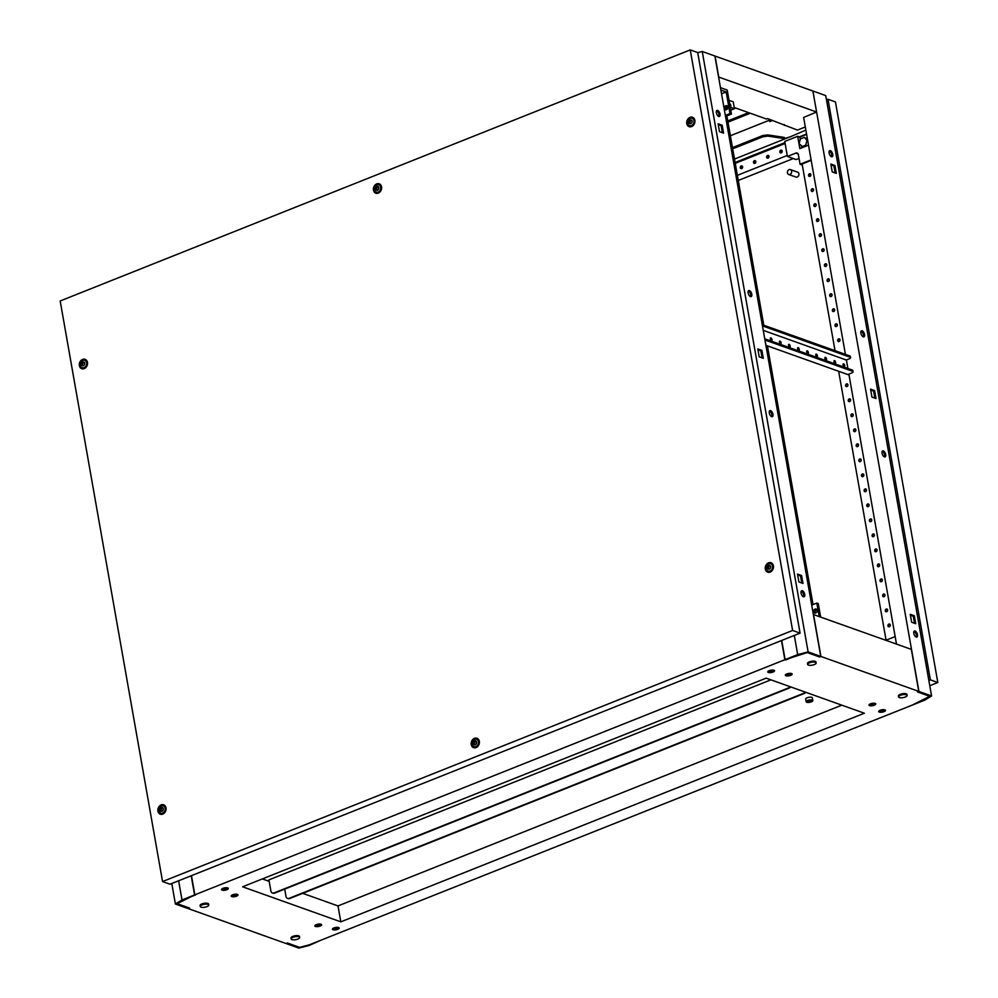 <?xml version="1.0" encoding="UTF-8"?>
<svg xmlns="http://www.w3.org/2000/svg" width="998" height="998" viewBox="0 0 998 998"><rect width="100%" height="100%" fill="white"/><g stroke="black" fill="none" stroke-linecap="round" stroke-linejoin="round"><path stroke-width="1.5" d="M297.841 939.068A4.316 1.485 -10 0 1 293.562 939.854A4.316 1.485 -10 0 1 291.167 938.956A4.316 1.485 -10 0 1 293 937.347A4.316 1.485 -10 0 1 297.292 936.561A4.316 1.485 -10 0 1 299.674 937.459A4.316 1.485 -10 0 1 297.841 939.068M299.674 937.459L299.5 936.498A4.316 1.485 170 0 0 297.117 935.6A4.316 1.485 170 0 0 292.838 936.386A4.316 1.485 170 0 0 291.004 937.995L291.167 938.956M206.923 906.608A4.316 1.485 -10 0 1 202.644 907.394A4.316 1.485 -10 0 1 200.249 906.496A4.316 1.485 -10 0 1 202.083 904.887A4.316 1.485 -10 0 1 206.374 904.113A4.316 1.485 -10 0 1 208.757 904.999A4.316 1.485 -10 0 1 206.923 906.608M208.757 904.999L208.582 904.038A4.316 1.485 170 0 0 206.199 903.153A4.316 1.485 170 0 0 201.92 903.926A4.316 1.485 170 0 0 200.087 905.535L200.249 906.496M900.408 695.307A4.316 1.485 170 0 0 898.574 696.916A4.316 1.485 170 0 0 900.957 697.802A4.316 1.485 170 0 0 905.236 697.028A4.316 1.485 170 0 0 907.07 695.419A4.316 1.485 170 0 0 904.687 694.521A4.316 1.485 170 0 0 900.408 695.307M907.07 695.419L906.908 694.458A4.316 1.485 170 0 0 904.525 693.56A4.316 1.485 170 0 0 900.233 694.346A4.316 1.485 170 0 0 898.4 695.955L898.574 696.916M809.478 662.847A4.316 1.485 170 0 0 807.656 664.456A4.316 1.485 170 0 0 810.039 665.342A4.316 1.485 170 0 0 814.318 664.568A4.316 1.485 170 0 0 816.152 662.959A4.316 1.485 170 0 0 813.769 662.061A4.316 1.485 170 0 0 809.478 662.847M816.152 662.959L815.99 661.998A4.316 1.485 170 0 0 813.595 661.1A4.316 1.485 170 0 0 809.316 661.886A4.316 1.485 170 0 0 807.482 663.495L807.656 664.456M338.634 927.516A3.443 1.185 -10 0 1 337.549 928.115A3.443 1.185 -10 0 1 332.821 928.539M333.906 927.94A3.443 1.185 -10 0 1 337.324 927.329A3.443 1.185 -10 0 1 339.22 928.04A3.443 1.185 -10 0 1 337.761 929.325A3.443 1.185 -10 0 1 334.355 929.936A3.443 1.185 -10 0 1 332.446 929.225A3.443 1.185 -10 0 1 333.906 927.94M884.877 709.852A3.443 1.185 -10 0 1 883.791 710.451A3.443 1.185 -10 0 1 879.063 710.875M880.149 710.277A3.443 1.185 -10 0 1 883.567 709.653A3.443 1.185 -10 0 1 885.463 710.364A3.443 1.185 -10 0 1 884.003 711.649A3.443 1.185 -10 0 1 880.585 712.273A3.443 1.185 -10 0 1 878.689 711.562A3.443 1.185 -10 0 1 880.149 710.277M773.949 670.244A3.443 1.185 -10 0 1 772.864 670.843A3.443 1.185 -10 0 1 768.136 671.267M769.221 670.668A3.443 1.185 -10 0 1 772.639 670.057A3.443 1.185 -10 0 1 774.535 670.768A3.443 1.185 -10 0 1 773.076 672.053A3.443 1.185 -10 0 1 769.67 672.664A3.443 1.185 -10 0 1 767.761 671.953A3.443 1.185 -10 0 1 769.221 670.668M227.706 887.921A3.443 1.185 -10 0 1 226.633 888.519A3.443 1.185 -10 0 1 221.905 888.944M222.991 888.345A3.443 1.185 -10 0 1 226.396 887.721A3.443 1.185 -10 0 1 228.305 888.432A3.443 1.185 -10 0 1 226.845 889.717A3.443 1.185 -10 0 1 223.427 890.341A3.443 1.185 -10 0 1 221.519 889.63A3.443 1.185 -10 0 1 222.991 888.345M320.707 924.136A3.443 1.185 -10 0 1 319.909 924.522A3.443 1.185 -10 0 1 315.518 925.046M316.316 924.647A3.443 1.185 -10 0 1 319.734 924.036A3.443 1.185 -10 0 1 321.63 924.747A3.443 1.185 -10 0 1 320.171 926.032A3.443 1.185 -10 0 1 316.753 926.643A3.443 1.185 -10 0 1 314.857 925.932A3.443 1.185 -10 0 1 316.316 924.647M237.05 894.27A3.443 1.185 -10 0 1 236.264 894.657A3.443 1.185 -10 0 1 231.873 895.181M232.671 894.782A3.443 1.185 -10 0 1 236.077 894.171A3.443 1.185 -10 0 1 237.986 894.882A3.443 1.185 -10 0 1 236.526 896.167A3.443 1.185 -10 0 1 233.108 896.778A3.443 1.185 -10 0 1 231.212 896.079A3.443 1.185 -10 0 1 232.671 894.782M874.847 703.303A3.443 1.185 -10 0 1 874.048 703.702A3.443 1.185 -10 0 1 869.67 704.226M870.468 703.827A3.443 1.185 -10 0 1 873.874 703.203A3.443 1.185 -10 0 1 875.782 703.914A3.443 1.185 -10 0 1 874.323 705.199A3.443 1.185 -10 0 1 870.905 705.823A3.443 1.185 -10 0 1 868.996 705.112A3.443 1.185 -10 0 1 870.468 703.827M791.202 673.45A3.443 1.185 -10 0 1 790.404 673.837A3.443 1.185 -10 0 1 786.025 674.361M786.811 673.962A3.443 1.185 -10 0 1 790.229 673.351A3.443 1.185 -10 0 1 792.138 674.062A3.443 1.185 -10 0 1 790.665 675.347A3.443 1.185 -10 0 1 787.26 675.958A3.443 1.185 -10 0 1 785.351 675.247A3.443 1.185 -10 0 1 786.811 673.962M781.471 640.554L784.852 659.715L194.847 894.832L191.466 875.658M785.538 659.765L784.852 659.715M177.295 903.602L194.847 894.832M177.307 903.701L189.545 908.068L188.198 908.467M785.576 659.977L797.701 655.15L807.382 652.63L819.62 656.996L820.93 656.472L918.759 691.389L917.449 691.926L929.674 696.292L912.135 705.162L309.28 944.844L299.6 947.364L287.374 942.998L286.052 943.522L188.223 908.592M766.177 678.153L864.368 713.208L340.805 921.84L242.614 886.785L766.177 678.153M813.358 614.506L911.349 649.374L918.759 691.389M318.599 924.086L318.749 924.884M841.838 705.162L337.998 905.935L340.805 921.84M820.93 656.472L813.52 614.444M262.349 878.926L269.186 881.359M302.718 893.335L337.998 905.935M734.491 159.081L789.668 136.976L784.503 138.597L767.849 136.102L762.846 136.788L762.634 135.591L732.47 147.604M784.503 138.597L784.291 137.4L767.637 134.905L762.634 135.591M789.68 137.088L805.848 130.089M732.682 148.814L762.846 136.788M750.309 113.248L727.979 122.143M769.421 120.197L730.374 135.753M772.639 120.421L769.67 121.606L769.583 119.336M769.67 121.606L770.593 119.685M815.728 112.5L816.601 112.013L718.772 77.096L715.067 56.075L812.896 91.005L816.601 112.013M734.229 107.51L766.551 119.049L767.612 118.625L797.464 130.089L805.299 126.958M784.378 125.411L784.228 124.563M748.612 112.637L727.767 120.945M767.849 136.102L767.637 134.905M863.233 336.825A3.244 1.572 68.3 0 0 863.906 336.837A3.244 1.572 68.3 0 0 864.38 333.856A3.244 1.572 68.3 0 0 862.172 330.825A3.244 1.572 68.3 0 0 861.499 330.812A3.244 1.572 68.3 0 0 861.025 333.794A3.244 1.572 68.3 0 0 863.233 336.825M861.049 331.224A3.244 1.572 -111.7 0 1 861.112 331.236A3.244 1.572 -111.7 0 1 863.133 333.719A3.244 1.572 -111.7 0 1 863.295 336.85M884.403 456.897A3.244 1.572 68.3 0 0 885.076 456.922A3.244 1.572 68.3 0 0 885.55 453.94A3.244 1.572 68.3 0 0 883.342 450.896A3.244 1.572 68.3 0 0 882.669 450.884A3.244 1.572 68.3 0 0 882.195 453.865A3.244 1.572 68.3 0 0 884.403 456.897M882.22 451.296A3.244 1.572 -111.7 0 1 882.294 451.321A3.244 1.572 -111.7 0 1 884.303 453.791A3.244 1.572 -111.7 0 1 884.465 456.922M831.471 156.711A3.244 1.572 68.3 0 0 832.145 156.723A3.244 1.572 68.3 0 0 832.619 153.742A3.244 1.572 68.3 0 0 830.411 150.698A3.244 1.572 68.3 0 0 829.737 150.686A3.244 1.572 68.3 0 0 829.263 153.667A3.244 1.572 68.3 0 0 831.471 156.711M831.534 156.723A3.244 1.572 68.3 0 0 831.371 153.592A3.244 1.572 68.3 0 0 829.35 151.122A3.244 1.572 68.3 0 0 829.288 151.097M916.164 637.023A3.244 1.572 68.3 0 0 916.838 637.036A3.244 1.572 68.3 0 0 917.312 634.054A3.244 1.572 68.3 0 0 915.104 631.01A3.244 1.572 68.3 0 0 914.43 630.998A3.244 1.572 68.3 0 0 913.956 633.98A3.244 1.572 68.3 0 0 916.164 637.023M916.226 637.036A3.244 1.572 68.3 0 0 916.064 633.905A3.244 1.572 68.3 0 0 914.043 631.435A3.244 1.572 68.3 0 0 913.981 631.41M815.703 112.375L803.627 117.452L845.406 354.377M846.391 359.979L847.888 368.487M848.874 374.088L896.478 644.059M912.397 705.062L929.999 696.205L917.886 691.876L918.946 691.464L931.583 695.968L924.971 700.047L912.397 705.062M870.705 390.018L873.574 391.041L874.822 398.127M835.114 172.978L833.866 165.905L830.997 164.87M914.517 623.263L913.27 616.19L910.401 615.167M812.921 91.13L918.946 691.464M870.555 389.17L871.953 397.092L876.019 398.551L874.622 390.63L870.555 389.17M836.324 173.403L834.927 165.481L830.847 164.021L832.245 171.955L836.324 173.403M910.251 614.319L911.648 622.241L915.715 623.7L914.318 615.778L910.251 614.319M813.083 91.068L825.72 95.583L931.583 695.968M913.27 616.19L914.318 615.778M833.866 165.905L834.927 165.481M873.574 391.041L874.622 390.63M195.271 894.981L182.908 900.134L176.983 903.789L189.096 908.118L188.048 908.529L175.399 904.026L182.01 899.947L194.585 894.932L191.204 875.77M194.585 894.932L195.309 895.194M171.793 883.504L175.399 904.026M178.63 880.772L182.01 899.947M769.308 412.997A3.244 1.572 68.3 0 0 772.327 416.665A3.244 1.572 68.3 0 0 772.951 414.295A3.244 1.572 68.3 0 0 769.932 410.64A3.244 1.572 68.3 0 0 769.308 412.997M769.483 411.051A3.244 1.572 -111.7 0 1 771.891 414.719A3.244 1.572 -111.7 0 1 771.728 416.677M748.138 292.925A3.244 1.572 68.3 0 0 751.157 296.593A3.244 1.572 68.3 0 0 751.781 294.223A3.244 1.572 68.3 0 0 748.762 290.555A3.244 1.572 68.3 0 0 748.138 292.925M748.313 290.967A3.244 1.572 -111.7 0 1 750.721 294.647A3.244 1.572 -111.7 0 1 750.546 296.593M801.07 593.124A3.244 1.572 68.3 0 0 804.089 596.779A3.244 1.572 68.3 0 0 804.712 594.421A3.244 1.572 68.3 0 0 801.693 590.754A3.244 1.572 68.3 0 0 801.07 593.124M803.49 596.792A3.244 1.572 68.3 0 0 803.652 594.833A3.244 1.572 68.3 0 0 801.244 591.165M716.377 112.811A3.244 1.572 68.3 0 0 719.396 116.467A3.244 1.572 68.3 0 0 720.02 114.109A3.244 1.572 68.3 0 0 717.001 110.441A3.244 1.572 68.3 0 0 716.377 112.811M718.797 116.479A3.244 1.572 68.3 0 0 718.959 114.52A3.244 1.572 68.3 0 0 716.552 110.853M697.727 52.682L702.243 51.497L714.88 56.013L820.755 656.41L819.695 656.821L807.582 652.505L785.114 659.616L797.689 654.601L808.118 651.894L820.755 656.41M781.733 640.442L785.114 659.616M794.308 635.439L797.689 654.601M702.243 51.497L808.118 651.894M763.283 358.307L761.886 350.373L757.806 348.926L759.204 356.847L763.283 358.307M797.514 574.075L798.911 581.996L802.978 583.443L801.581 575.522L797.514 574.075M718.111 123.777L719.508 131.699L723.575 133.158L722.178 125.224L718.111 123.777M757.956 349.774L760.825 350.797L762.073 357.87M801.781 583.019L800.533 575.946L797.664 574.923M722.377 132.722L721.13 125.648L718.261 124.625M721.13 125.648L722.178 125.224M800.533 575.946L801.581 575.522M760.825 350.797L761.886 350.373M318.325 924.123L318.462 924.946M321.144 940.116L309.305 945.393L298.876 948.1L286.239 943.584L287.287 943.172L299.4 947.489L308.744 945.056L321.144 940.116M473.227 743.498A2.083 1.672 -70.4 0 0 476.607 742.15A2.083 1.672 -70.4 0 0 473.227 743.498M478.441 741.701A3.892 3.131 109.6 0 1 477.294 745.581A3.892 3.131 109.6 0 1 473.963 746.629A3.892 3.131 109.6 0 1 472.116 744.221A3.892 3.131 109.6 0 1 473.264 740.341A3.892 3.131 109.6 0 1 476.582 739.293A3.892 3.131 109.6 0 1 478.441 741.701M375.46 189.034A2.083 1.672 -70.4 0 0 378.841 187.699A2.083 1.672 -70.4 0 0 375.46 189.034M380.675 187.237A3.892 3.131 109.6 0 1 379.527 191.117A3.892 3.131 109.6 0 1 376.209 192.165A3.892 3.131 109.6 0 1 374.35 189.757A3.892 3.131 109.6 0 1 375.498 185.877A3.892 3.131 109.6 0 1 378.816 184.83A3.892 3.131 109.6 0 1 380.675 187.237M476.495 742.2A1.946 1.572 -70.4 0 0 473.339 743.46A1.946 1.572 -70.4 0 0 476.495 742.2M476.071 741.314A1.946 1.572 -70.4 0 0 474.848 744.733M378.729 187.736A1.946 1.572 -70.4 0 0 375.572 188.996A1.946 1.572 -70.4 0 0 378.729 187.736M378.304 186.863A1.946 1.572 -70.4 0 0 377.082 190.269M473.963 746.629L475.06 747.015A3.892 3.131 -70.4 0 0 477.406 746.754M376.209 192.165L377.294 192.552A3.892 3.131 -70.4 0 0 379.639 192.302M159.917 810.039A2.083 1.672 -70.4 0 0 163.298 808.692A2.083 1.672 -70.4 0 0 159.917 810.039M165.132 808.23A3.892 3.131 109.6 0 1 163.984 812.11A3.892 3.131 109.6 0 1 160.666 813.158A3.892 3.131 109.6 0 1 158.807 810.75A3.892 3.131 109.6 0 1 159.954 806.871A3.892 3.131 109.6 0 1 163.285 805.823A3.892 3.131 109.6 0 1 165.132 808.23M767.325 567.999A2.083 1.672 -70.4 0 0 770.693 566.652A2.083 1.672 -70.4 0 0 767.325 567.999M772.539 566.19A3.892 3.131 109.6 0 1 771.392 570.07A3.892 3.131 109.6 0 1 768.061 571.118A3.892 3.131 109.6 0 1 766.202 568.71A3.892 3.131 109.6 0 1 767.35 564.831A3.892 3.131 109.6 0 1 770.681 563.783A3.892 3.131 109.6 0 1 772.539 566.19M81.374 364.544A2.083 1.672 -70.4 0 0 84.743 363.197A2.083 1.672 -70.4 0 0 81.374 364.544M86.589 362.748A3.892 3.131 109.6 0 1 85.441 366.628A3.892 3.131 109.6 0 1 82.11 367.676A3.892 3.131 109.6 0 1 80.252 365.268A3.892 3.131 109.6 0 1 81.399 361.388A3.892 3.131 109.6 0 1 84.73 360.34A3.892 3.131 109.6 0 1 86.589 362.748M163.185 808.729A1.946 1.572 -70.4 0 0 160.029 809.989A1.946 1.572 -70.4 0 0 163.185 808.729M162.761 807.856A1.946 1.572 -70.4 0 0 161.539 811.262M770.593 566.689A1.946 1.572 -70.4 0 0 767.425 567.949A1.946 1.572 -70.4 0 0 770.593 566.689M770.157 565.816A1.946 1.572 -70.4 0 0 768.947 569.222M84.643 363.247A1.946 1.572 -70.4 0 0 81.474 364.507A1.946 1.572 -70.4 0 0 84.643 363.247M84.206 362.361A1.946 1.572 -70.4 0 0 82.996 365.767M160.666 813.158L161.751 813.557A3.892 3.131 -70.4 0 0 164.096 813.295M768.061 571.118L769.159 571.505A3.892 3.131 -70.4 0 0 771.504 571.255M82.11 367.676L83.196 368.062A3.892 3.131 -70.4 0 0 85.554 367.8M688.77 122.505A2.083 1.672 -70.4 0 0 692.138 121.157A2.083 1.672 -70.4 0 0 688.77 122.505M693.984 120.696A3.892 3.131 109.6 0 1 692.837 124.588A3.892 3.131 109.6 0 1 689.506 125.636A3.892 3.131 109.6 0 1 687.659 123.228A3.892 3.131 109.6 0 1 688.807 119.336A3.892 3.131 109.6 0 1 692.125 118.288A3.892 3.131 109.6 0 1 693.984 120.696M692.038 121.207A1.946 1.572 -70.4 0 0 688.87 122.467A1.946 1.572 -70.4 0 0 692.038 121.207M691.614 120.321A1.946 1.572 -70.4 0 0 690.391 123.727M689.506 125.636L690.604 126.022A3.892 3.131 -70.4 0 0 692.949 125.76M471.231 744.57A4.99 4.004 109.6 0 1 474 738.57A4.99 4.004 109.6 0 1 479.028 740.316A4.99 4.004 109.6 0 1 479.327 741.339A4.99 4.004 109.6 0 1 476.508 747.377A4.99 4.004 109.6 0 1 471.231 744.57M476.882 739.393A4.042 3.244 109.6 0 1 479.202 740.803M381.56 186.888A4.99 4.004 109.6 0 1 378.741 192.913A4.99 4.004 109.6 0 1 373.464 190.107A4.99 4.004 109.6 0 1 376.234 184.106A4.99 4.004 109.6 0 1 381.261 185.853A4.99 4.004 109.6 0 1 381.56 186.888A3.892 3.131 -70.4 0 0 379.914 185.216L378.816 184.83M379.115 184.929A4.042 3.244 109.6 0 1 381.436 186.339M166.017 807.881A4.99 4.004 109.6 0 1 163.198 813.919A4.99 4.004 109.6 0 1 157.921 811.112A4.99 4.004 109.6 0 1 160.69 805.099A4.99 4.004 109.6 0 1 165.718 806.846A4.99 4.004 109.6 0 1 166.017 807.881A3.892 3.131 -70.4 0 0 164.371 806.209L163.285 805.823M163.572 805.935A4.042 3.244 109.6 0 1 165.893 807.345M773.425 565.841A4.99 4.004 109.6 0 1 770.593 571.866A4.99 4.004 109.6 0 1 765.316 569.06A4.99 4.004 109.6 0 1 768.086 563.059A4.99 4.004 109.6 0 1 773.126 564.806A4.99 4.004 109.6 0 1 773.425 565.841A3.892 3.131 -70.4 0 0 771.766 564.169L770.681 563.783M770.967 563.882A4.042 3.244 109.6 0 1 773.3 565.292M87.475 362.386A4.99 4.004 109.6 0 1 84.643 368.424A4.99 4.004 109.6 0 1 79.366 365.617A4.99 4.004 109.6 0 1 82.135 359.617A4.99 4.004 109.6 0 1 87.163 361.363A4.99 4.004 109.6 0 1 87.475 362.386A3.892 3.131 -70.4 0 0 85.816 360.727L84.73 360.34M85.017 360.44A4.042 3.244 109.6 0 1 87.337 361.85M686.774 123.577A4.99 4.004 109.6 0 1 689.531 117.577A4.99 4.004 109.6 0 1 694.571 119.323A4.99 4.004 109.6 0 1 694.87 120.346A4.99 4.004 109.6 0 1 692.051 126.384A4.99 4.004 109.6 0 1 686.774 123.577M692.412 118.4A4.042 3.244 109.6 0 1 694.745 119.81M476.944 747.115A4.042 3.244 109.6 0 1 474.262 746.729M479.327 741.364A3.892 3.131 -70.4 0 0 477.68 739.68L476.582 739.293M379.178 192.651A4.042 3.244 109.6 0 1 376.496 192.265M163.647 813.644A4.042 3.244 109.6 0 1 160.952 813.27M771.042 571.605A4.042 3.244 109.6 0 1 768.348 571.218M85.092 368.162A4.042 3.244 109.6 0 1 82.397 367.775M692.487 126.11A4.042 3.244 109.6 0 1 689.793 125.736M694.87 120.371A3.892 3.131 -70.4 0 0 693.223 118.687L692.125 118.288M60.179 300.972L162.549 881.558L792.612 630.474L690.242 49.9L60.179 300.972M162.549 881.558L169.997 884.216L800.072 633.144L697.702 52.557L690.242 49.9M792.612 630.474L800.072 633.144M790.092 686.686A3.244 2.607 109.6 0 1 788.657 687.871L274.051 892.936A3.244 2.607 109.6 0 1 272.429 892.985A3.244 2.607 109.6 0 1 270.882 890.989L268.924 879.874L770.918 679.838M268.998 880.261L267.626 880.81M790.641 686.886A3.244 2.607 109.6 0 1 789.206 688.071L274.6 893.135A3.244 2.607 109.6 0 1 272.978 893.185A3.244 2.607 109.6 0 1 272.716 893.073M808.155 700.671A2.408 0.823 -10 0 1 810.538 700.247A2.408 0.823 -10 0 1 811.861 700.733A2.408 0.823 -10 0 1 810.838 701.631A2.408 0.823 -10 0 1 808.455 702.068A2.408 0.823 -10 0 1 807.133 701.569A2.408 0.823 -10 0 1 808.155 700.671M811.386 701.831A3.381 1.16 -10 0 1 808.043 702.442A3.381 1.16 -10 0 1 806.172 701.744A3.381 1.16 -10 0 1 807.607 700.484A3.381 1.16 -10 0 1 810.95 699.872A3.381 1.16 -10 0 1 812.821 700.571A3.381 1.16 -10 0 1 811.386 701.831M812.821 700.571L812.347 697.864A3.381 1.16 170 0 0 810.476 697.165A3.381 1.16 170 0 0 807.133 697.777A3.381 1.16 170 0 0 805.698 699.037L806.172 701.744M284.704 889.106L285.977 896.379A3.244 2.607 -70.4 0 0 287.524 898.375A3.244 2.607 -70.4 0 0 289.146 898.325L803.752 693.261A3.244 2.607 -70.4 0 0 805.186 692.076M287.811 898.462A3.244 2.607 -70.4 0 0 288.073 898.574A3.244 2.607 -70.4 0 0 289.694 898.524L804.301 693.46A3.244 2.607 -70.4 0 0 805.735 692.275M770.319 338.634A1.46 0.711 -111.7 0 1 770.93 339.944A1.46 0.711 -111.7 0 1 770.955 340.256M770.344 338.946A1.46 0.711 -111.7 0 1 770.618 337.873A1.46 0.711 -111.7 0 1 771.978 339.52A1.46 0.711 -111.7 0 1 771.704 340.592A1.46 0.711 -111.7 0 1 770.344 338.946M779.401 341.877A1.46 0.711 -111.7 0 1 780.024 343.187A1.46 0.711 -111.7 0 1 780.049 343.499M779.438 342.189A1.46 0.711 -111.7 0 1 779.712 341.116A1.46 0.711 -111.7 0 1 781.072 342.776A1.46 0.711 -111.7 0 1 780.798 343.836A1.46 0.711 -111.7 0 1 779.438 342.189M788.495 345.121A1.46 0.711 -111.7 0 1 789.106 346.431A1.46 0.711 -111.7 0 1 789.144 346.743M788.532 345.433A1.46 0.711 -111.7 0 1 788.807 344.372A1.46 0.711 -111.7 0 1 790.167 346.019A1.46 0.711 -111.7 0 1 789.892 347.079A1.46 0.711 -111.7 0 1 788.532 345.433M797.589 348.364A1.46 0.711 -111.7 0 1 798.2 349.687A1.46 0.711 -111.7 0 1 798.238 349.999M797.627 348.676A1.46 0.711 -111.7 0 1 797.901 347.616A1.46 0.711 -111.7 0 1 799.261 349.263A1.46 0.711 -111.7 0 1 798.986 350.323A1.46 0.711 -111.7 0 1 797.627 348.676M806.683 351.608A1.46 0.711 -111.7 0 1 807.295 352.93A1.46 0.711 -111.7 0 1 807.332 353.242M806.708 351.92A1.46 0.711 -111.7 0 1 806.995 350.859A1.46 0.711 -111.7 0 1 808.355 352.506A1.46 0.711 -111.7 0 1 808.068 353.566A1.46 0.711 -111.7 0 1 806.708 351.92M815.778 354.864A1.46 0.711 -111.7 0 1 816.389 356.174A1.46 0.711 -111.7 0 1 816.426 356.486M815.803 355.163A1.46 0.711 -111.7 0 1 816.09 354.103A1.46 0.711 -111.7 0 1 817.437 355.75A1.46 0.711 -111.7 0 1 817.162 356.822A1.46 0.711 -111.7 0 1 815.803 355.163M824.859 358.107A1.46 0.711 -111.7 0 1 825.483 359.417A1.46 0.711 -111.7 0 1 825.508 359.729M824.897 358.419A1.46 0.711 -111.7 0 1 825.171 357.346A1.46 0.711 -111.7 0 1 826.531 359.006A1.46 0.711 -111.7 0 1 826.257 360.066A1.46 0.711 -111.7 0 1 824.897 358.419M833.954 361.351A1.46 0.711 -111.7 0 1 834.577 362.661A1.46 0.711 -111.7 0 1 834.602 362.973M833.991 361.663A1.46 0.711 -111.7 0 1 834.266 360.602A1.46 0.711 -111.7 0 1 835.625 362.249A1.46 0.711 -111.7 0 1 835.351 363.309A1.46 0.711 -111.7 0 1 833.991 361.663M843.048 364.594A1.46 0.711 -111.7 0 1 843.659 365.917A1.46 0.711 -111.7 0 1 843.697 366.229M843.085 364.906A1.46 0.711 -111.7 0 1 843.36 363.846A1.46 0.711 -111.7 0 1 844.72 365.493A1.46 0.711 -111.7 0 1 844.445 366.553A1.46 0.711 -111.7 0 1 843.085 364.906M848.886 374.15L851.693 372.965A3.244 1.11 170 0 0 853.078 371.755A3.244 1.11 170 0 0 852.517 371.268L764.967 340.006M763.258 330.363L846.304 360.016L849.211 358.856A3.244 1.11 170 0 0 850.583 357.646A3.244 1.11 170 0 0 850.022 357.159L762.472 325.897M849.036 374.999L765.903 345.32M850.022 357.159L849.809 355.949L762.26 324.699M849.809 355.949A3.244 1.11 -10 0 1 850.371 356.436L850.583 357.646M852.517 371.268L852.304 370.058L764.755 338.809M852.304 370.058A3.244 1.11 -10 0 1 852.866 370.545L853.078 371.755M726.881 115.905L763.794 325.248M767.425 345.869L813.046 604.576M730.137 106.624A1.622 0.786 68.3 0 0 730.162 106.624A1.622 0.786 68.3 0 0 730.499 106.636A1.622 0.786 68.3 0 0 730.736 105.139A1.622 0.786 68.3 0 0 729.625 103.63A1.622 0.786 68.3 0 0 729.6 103.617M730.761 110.192L734.441 108.72L733.231 101.821L729.014 100.311M734.441 108.72L730.237 107.223M726.132 107.347L727.829 107.959M727.679 108.42L725.92 109.119M727.729 108.283L725.845 108.682M726.482 109.655A2.108 1.697 -70.4 0 0 725.795 105.751A2.108 1.697 -70.4 0 0 726.482 109.655M727.492 106.2A2.108 1.697 -70.4 0 0 726.232 109.73M721.542 93.787L726.182 91.941L720.893 90.057M725.534 116.429L731.447 114.084L727.218 90.057L720.469 87.649M725.359 115.406L729.987 113.56L726.182 91.941M731.447 114.084L729.987 113.56M815.054 609.079A2.108 1.697 -70.4 0 0 815.74 612.984A2.108 1.697 -70.4 0 0 815.054 609.079M816.763 609.516A2.108 1.697 -70.4 0 0 815.491 613.059M819.183 616.465L816.813 603.079L818.273 603.59L820.63 616.976M816.813 603.079L811.711 605.112M782.17 151.06A1.422 1.148 -70.4 0 0 779.85 151.983A1.422 1.148 -70.4 0 0 782.17 151.06M781.746 150.311A1.422 1.148 -70.4 0 0 780.81 152.919M768.984 156.312A1.422 1.148 -70.4 0 0 766.664 157.235A1.422 1.148 -70.4 0 0 768.984 156.312M768.56 155.576A1.422 1.148 -70.4 0 0 767.637 158.171M755.81 161.564A1.422 1.148 -70.4 0 0 753.49 162.487A1.422 1.148 -70.4 0 0 755.81 161.564M755.386 160.828A1.422 1.148 -70.4 0 0 754.451 163.423M742.624 166.816A1.422 1.148 -70.4 0 0 740.304 167.739A1.422 1.148 -70.4 0 0 742.624 166.816M742.2 166.08A1.422 1.148 -70.4 0 0 741.277 168.674M890.278 624.935A1.422 1.148 -70.4 0 0 887.958 625.858A1.422 1.148 -70.4 0 0 890.278 624.935M889.854 624.187A1.422 1.148 -70.4 0 0 888.919 626.794M887.621 609.928A1.422 1.148 -70.4 0 0 885.301 610.851A1.422 1.148 -70.4 0 0 887.621 609.928M887.21 609.179A1.422 1.148 -70.4 0 0 886.274 611.786M884.976 594.92A1.422 1.148 -70.4 0 0 882.656 595.843A1.422 1.148 -70.4 0 0 884.976 594.92M884.552 594.172A1.422 1.148 -70.4 0 0 883.629 596.779M882.332 579.9A1.422 1.148 -70.4 0 0 880.011 580.824A1.422 1.148 -70.4 0 0 882.332 579.9M881.908 579.164A1.422 1.148 -70.4 0 0 880.985 581.772M879.687 564.893A1.422 1.148 -70.4 0 0 877.367 565.816A1.422 1.148 -70.4 0 0 879.687 564.893M879.263 564.157A1.422 1.148 -70.4 0 0 878.34 566.752M877.042 549.886A1.422 1.148 -70.4 0 0 874.722 550.809A1.422 1.148 -70.4 0 0 877.042 549.886M876.618 549.149A1.422 1.148 -70.4 0 0 875.683 551.744M874.398 534.878A1.422 1.148 -70.4 0 0 872.077 535.801A1.422 1.148 -70.4 0 0 874.398 534.878M873.974 534.13A1.422 1.148 -70.4 0 0 873.038 536.737M871.741 519.871A1.422 1.148 -70.4 0 0 869.42 520.794A1.422 1.148 -70.4 0 0 871.741 519.871M871.329 519.122A1.422 1.148 -70.4 0 0 870.393 521.729M869.096 504.851A1.422 1.148 -70.4 0 0 866.775 505.786A1.422 1.148 -70.4 0 0 869.096 504.851M868.672 504.115A1.422 1.148 -70.4 0 0 867.749 506.722M866.451 489.843A1.422 1.148 -70.4 0 0 864.131 490.767A1.422 1.148 -70.4 0 0 866.451 489.843M866.027 489.107A1.422 1.148 -70.4 0 0 865.104 491.702M863.806 474.836A1.422 1.148 -70.4 0 0 861.486 475.759A1.422 1.148 -70.4 0 0 863.806 474.836M863.382 474.1A1.422 1.148 -70.4 0 0 862.459 476.695M861.162 459.829A1.422 1.148 -70.4 0 0 858.841 460.752A1.422 1.148 -70.4 0 0 861.162 459.829M860.738 459.08A1.422 1.148 -70.4 0 0 859.802 461.687M858.517 444.821A1.422 1.148 -70.4 0 0 856.197 445.744A1.422 1.148 -70.4 0 0 858.517 444.821M858.093 444.073A1.422 1.148 -70.4 0 0 857.157 446.68M855.872 429.801A1.422 1.148 -70.4 0 0 853.552 430.737A1.422 1.148 -70.4 0 0 855.872 429.801M855.448 429.065A1.422 1.148 -70.4 0 0 854.513 431.672M853.215 414.794A1.422 1.148 -70.4 0 0 850.895 415.717A1.422 1.148 -70.4 0 0 853.215 414.794M852.791 414.058A1.422 1.148 -70.4 0 0 851.868 416.653M810.875 174.638A1.422 1.148 -70.4 0 0 808.555 175.561A1.422 1.148 -70.4 0 0 810.875 174.638M810.451 173.902A1.422 1.148 -70.4 0 0 809.528 176.496M813.52 189.645A1.422 1.148 -70.4 0 0 811.199 190.581A1.422 1.148 -70.4 0 0 813.52 189.645M813.096 188.909A1.422 1.148 -70.4 0 0 812.172 191.516M816.164 204.665A1.422 1.148 -70.4 0 0 813.844 205.588A1.422 1.148 -70.4 0 0 816.164 204.665M815.74 203.916A1.422 1.148 -70.4 0 0 814.817 206.524M818.809 219.672A1.422 1.148 -70.4 0 0 816.489 220.595A1.422 1.148 -70.4 0 0 818.809 219.672M818.385 218.924A1.422 1.148 -70.4 0 0 817.462 221.531M821.466 234.68A1.422 1.148 -70.4 0 0 819.146 235.603A1.422 1.148 -70.4 0 0 821.466 234.68M821.042 233.944A1.422 1.148 -70.4 0 0 820.106 236.538M824.111 249.687A1.422 1.148 -70.4 0 0 821.791 250.61A1.422 1.148 -70.4 0 0 824.111 249.687M823.687 248.951A1.422 1.148 -70.4 0 0 822.751 251.546M826.756 264.695A1.422 1.148 -70.4 0 0 824.435 265.63A1.422 1.148 -70.4 0 0 826.756 264.695M826.332 263.959A1.422 1.148 -70.4 0 0 825.396 266.566M829.4 279.714A1.422 1.148 -70.4 0 0 827.08 280.638A1.422 1.148 -70.4 0 0 829.4 279.714M828.976 278.966A1.422 1.148 -70.4 0 0 828.053 281.573M832.045 294.722A1.422 1.148 -70.4 0 0 829.725 295.645A1.422 1.148 -70.4 0 0 832.045 294.722M831.621 293.973A1.422 1.148 -70.4 0 0 830.698 296.581M834.69 309.729A1.422 1.148 -70.4 0 0 832.369 310.652A1.422 1.148 -70.4 0 0 834.69 309.729M834.266 308.981A1.422 1.148 -70.4 0 0 833.342 311.588M837.334 324.737A1.422 1.148 -70.4 0 0 835.014 325.66A1.422 1.148 -70.4 0 0 837.334 324.737M836.923 324.001A1.422 1.148 -70.4 0 0 835.987 326.596M839.992 339.744A1.422 1.148 -70.4 0 0 837.671 340.667A1.422 1.148 -70.4 0 0 839.992 339.744M839.567 339.008A1.422 1.148 -70.4 0 0 838.632 341.615M847.926 384.779A1.422 1.148 -70.4 0 0 845.605 385.702A1.422 1.148 -70.4 0 0 847.926 384.779M847.502 384.03A1.422 1.148 -70.4 0 0 846.578 386.638M850.57 399.786A1.422 1.148 -70.4 0 0 848.25 400.709A1.422 1.148 -70.4 0 0 850.57 399.786M850.146 399.05A1.422 1.148 -70.4 0 0 849.223 401.645M806.609 134.381L799.86 137.075L800.259 139.346M801.756 147.841L801.519 146.481M807.444 139.084L804.326 137.362L800.371 138.947L799.074 143.637L803.203 147.267M793.273 158.557L738.258 180.476M785.114 143.463L735.239 163.335M787.235 155.463L737.36 175.336M811.1 159.867L800.072 164.258L798.375 154.653A2.595 2.083 -70.4 0 0 795.843 153.093L787.41 156.461L796.13 159.568L799.036 158.42M787.41 156.461L784.752 141.442L797.676 136.302L799.86 137.075M895.156 636.574L885.875 640.267M811.187 160.379L802.118 163.996L835.027 350.672M838.669 371.306L886.074 640.192M800.072 164.258L802.305 165.057M808.505 145.159L799.847 148.602L797.676 136.302M782.058 150.723L780.461 151.359M768.884 155.975L767.275 156.611M755.698 161.227L754.101 161.863M742.524 166.479L740.915 167.115M801.743 146.743L805.698 145.172L807.157 145.696M805.698 145.172L806.995 140.481L807.731 140.743M806.995 140.481L804.326 137.362M787.422 172.866A2.595 2.083 -70.4 0 0 791.639 171.182A2.595 2.083 -70.4 0 0 787.422 172.866M788.657 174.475L795.93 177.07A2.595 2.083 -70.4 0 0 797.676 172.18L790.404 169.585M928.639 679.264L826.693 101.085M928.851 680.461L930.373 679.863L828.003 99.276L826.481 99.887M828.003 99.276L835.451 101.946L937.821 682.52L929.774 685.726M930.373 679.863L937.821 682.52M735.089 162.487L784.964 142.602M799.323 136.888L806.546 134.006M795.843 153.093L798.113 153.904M735.102 162.549L784.977 142.677M799.41 136.913L806.559 134.069"/></g></svg>
